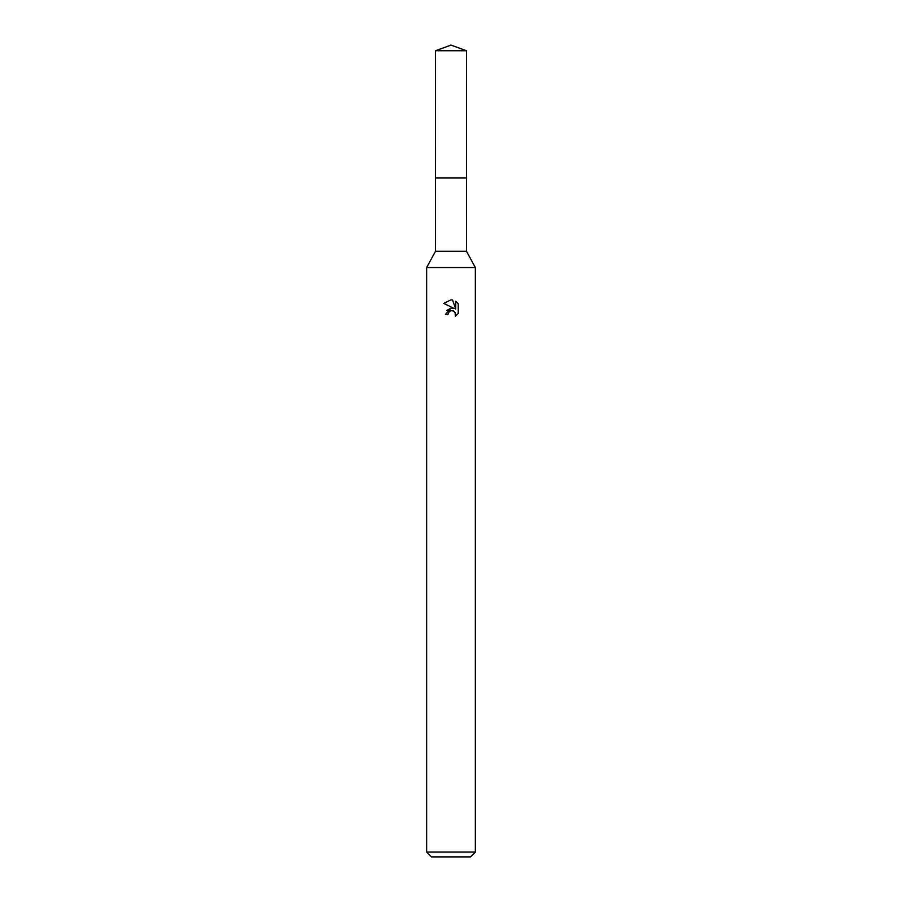 <?xml version="1.0" encoding="UTF-8"?>
<svg xmlns="http://www.w3.org/2000/svg" width="902" height="902" viewBox="0 0 902 902"><rect width="100%" height="100%" fill="white"/><g stroke="black" fill="none" stroke-linecap="round" stroke-linejoin="round"><path stroke-width="1.35" d="M435.497 50.749L466.503 50.749L451 45.1L435.497 50.749L435.474 177.908L466.514 177.908L466.503 251.297L475.354 267.533L475.354 852.029L426.646 852.029L431.517 856.9L470.483 856.9L475.354 852.029M466.503 50.749L466.526 177.908L435.474 177.908L435.497 251.297L466.503 251.297M435.497 251.297L426.646 267.533L475.354 267.533M447.956 314.527L448.373 312.757L447.956 314.527L445.396 314.527L451 308.123L454.101 308.495L443.761 303.399L451 299.836L452.567 300.005L455.724 309.093L455.724 301.313L458.239 303.85L458.239 313.456L455.33 316.241L455.442 313.005L453.334 310.908L451 310.705L452.173 310.626M455.059 312.306L455.33 316.241L458.239 313.456M454.101 308.495L452.815 308.157M451.023 308.123L446.772 310.513M450.391 310.886L448.373 312.757M458.239 303.85L455.724 301.313M452.567 300.005L451.158 299.847M451 299.836L443.761 303.399M426.646 267.533L426.646 852.029"/></g></svg>
